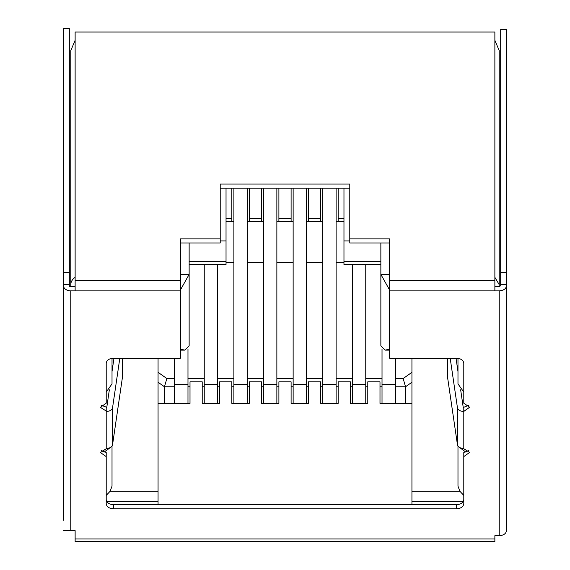 <?xml version="1.0" encoding="UTF-8"?>
<svg xmlns="http://www.w3.org/2000/svg" width="570" height="570" viewBox="0 0 570 570"><rect width="100%" height="100%" fill="white"/><g stroke="black" fill="none" stroke-linecap="round" stroke-linejoin="round"><path stroke-width="0.85" d="M278.901 188.171L278.901 221.21M338.16 188.171L338.16 221.21M249.268 188.171L249.268 221.21M308.527 188.171L308.527 221.21M226.034 218.538L231.84 218.538L231.84 188.171M231.84 218.538L231.84 221.21M249.268 218.538L261.473 218.538L261.473 188.171M261.473 218.538L261.473 221.21M278.901 218.538L291.099 218.538L291.099 188.171M291.099 218.538L291.099 221.21M308.527 218.538L320.732 218.538L320.732 188.171M320.732 218.538L320.732 221.21M411.939 504.664L411.939 491.311L459.926 491.311L463.788 495.416M411.939 358.209L411.939 491.311M106.212 495.416L110.074 491.311L158.061 491.311L158.061 358.209M158.061 491.311L158.061 504.664M338.16 218.538L343.966 218.538M106.212 392.103L112.019 383.881L112.019 358.302M110.074 491.311L112.019 486.174L112.019 446.039M457.981 486.174L457.981 446.039L457.981 486.174L459.926 491.311M457.981 371.569L457.981 358.309L457.981 371.569L456.021 358.209M457.981 358.309L457.981 383.881L463.788 392.096M411.939 403.396L379.991 403.396L379.991 381.829L367.785 381.829L367.785 403.396L350.358 403.396L350.358 381.829L338.16 381.829L338.16 403.396L320.732 403.396L320.732 381.829L308.527 381.829L308.527 403.396L291.099 403.396L291.099 381.829L278.901 381.829L278.901 403.396L261.473 403.396L261.473 381.829L249.268 381.829L249.268 403.396L231.84 403.396L231.84 381.829L219.642 381.829L219.642 403.396L202.215 403.396L202.215 381.829L190.01 381.829L190.01 403.396L158.061 403.396M110.687 447.315L104.046 452.195M459.285 447.293L465.954 452.202M75.126 40.292L70.773 50.666L70.773 286.731L75.126 286.731M180.426 349.139L184.887 350.137L189.14 345.883L189.14 242.977M226.034 188.171L226.034 240.925L220.219 240.925M349.781 240.925L343.966 240.925L343.966 188.171M389.574 289.98L380.86 274.405L380.86 242.977M389.574 274.405L380.86 274.405L380.86 345.883L385.113 350.137L389.574 349.139M468.839 405.249L463.795 407.301L463.795 411.405L469.602 407.258L463.788 403.19L463.788 363.346C463.382 360.226 460.959 358.516 456.527 358.209L389.574 358.209L389.574 290.835L499.227 290.835C503.631 290.55 506.053 288.84 506.495 285.705L506.495 284.672L500.681 284.672L500.681 285.705L499.227 286.731L499.227 50.666L494.874 40.292M180.426 289.98L189.14 274.405L180.426 274.405M75.126 277.341A14.521 10.267 180 0 0 70.773 284.672L71.058 286.731M498.942 286.731L499.227 284.672L494.874 277.341M343.966 240.925L343.966 264.544L380.86 264.544M189.14 264.544L226.034 264.544L226.034 240.925M395.38 358.209L395.38 384.6L382.021 384.6L382.021 403.396M382.021 349.082L382.021 384.6M395.38 403.396L395.38 384.6M187.979 403.396L187.979 384.6L174.62 384.6L174.62 403.396M187.979 349.075L187.979 384.6M174.62 358.209L174.62 384.6M204.245 264.544L204.245 403.396M217.612 264.544L217.612 384.6L204.245 384.6M217.612 403.396L217.612 384.6M365.755 264.544L365.755 384.6L352.388 384.6L352.388 403.396M352.388 264.544L352.388 384.6M365.755 403.396L365.755 384.6M336.122 188.171L336.122 384.6L322.762 384.6L322.762 403.396M322.762 188.171L322.762 384.6M336.122 403.396L336.122 384.6M247.238 188.171L247.238 384.6L233.878 384.6L233.878 403.396M233.878 188.171L233.878 384.6M247.238 403.396L247.238 384.6M276.863 188.171L276.863 384.6L263.504 384.6L263.504 403.396M263.504 188.171L263.504 384.6M276.863 403.396L276.863 384.6M306.496 188.171L306.496 384.6L293.137 384.6L293.137 403.396M293.137 188.171L293.137 384.6M306.496 403.396L306.496 384.6M226.034 221.21L233.878 221.21M247.238 221.21L263.504 221.21M276.863 221.21L293.137 221.21M306.496 221.21L322.762 221.21M336.122 221.21L343.966 221.21M405.548 403.396L405.548 386.759L403.147 378.544L411.939 372.324M164.452 403.396L164.452 386.759L166.853 378.544L174.62 378.544M226.034 262.492L233.878 262.492M247.238 262.492L263.504 262.492M276.863 262.492L293.137 262.492M306.496 262.492L322.762 262.492M336.122 262.492L343.966 262.492M447.443 358.209L447.443 376.499L457.439 444.693C458.045 446.958 459.969 448.191 463.218 448.383L469.602 452.445L463.788 456.599L463.788 503.631C463.353 506.766 460.938 508.476 456.527 508.768L113.473 508.768C109.041 508.461 106.618 506.751 106.212 503.631L106.212 456.599L100.398 452.53L106.782 448.383C110.031 448.191 111.955 446.958 112.561 444.693L122.557 376.499L122.557 358.209M468.839 450.443L463.788 452.487L463.788 456.599M463.788 499.527C463.353 502.655 460.93 504.372 456.527 504.664L113.473 504.664C109.041 504.35 106.618 502.64 106.212 499.527M101.161 450.428L106.212 452.487L106.212 456.599M119.821 358.209L112.561 407.721C111.955 409.987 110.031 411.219 106.782 411.405L100.398 407.343L106.212 403.19L106.212 363.346C106.647 360.212 109.062 358.502 113.473 358.209L180.426 358.209L180.426 238.873L220.219 238.873L220.219 242.977L180.426 242.977M101.161 405.234L106.782 407.301L109.34 389.823M112.019 371.569L113.979 358.209M389.574 242.977L349.781 242.977L349.781 184.067L220.219 184.067L220.219 238.873M349.781 188.171L220.219 188.171M389.574 290.835L389.574 238.873L349.781 238.873M506.495 285.705L506.495 530.606C506.039 533.691 503.616 535.38 499.227 535.679L494.874 535.679L494.874 538.949L75.126 538.949L75.126 541.5L494.874 541.5L494.874 538.949M506.495 504.892L506.495 520.268M506.495 356.699L506.495 298.602M500.681 29.526L506.495 29.526L506.495 272.353L500.681 272.353L500.681 29.526M506.495 284.672L506.495 272.353M500.681 284.672L500.681 272.353M499.227 286.731L494.874 286.731M180.426 280.568L75.126 280.568L75.126 32.034L494.874 32.034L494.874 280.568L389.574 280.568M494.874 290.835L494.874 280.568M75.126 280.568L75.126 290.835L70.773 290.835A7.26 5.137 -0 0 1 63.505 285.705L63.505 28.5L69.319 28.5L63.505 28.5M63.505 284.672L69.319 284.672L69.319 285.705A1.454 1.026 -0 0 0 70.773 286.731M69.319 284.672L69.319 272.353L63.505 272.353M69.319 272.353L69.319 28.5M63.505 356.699L63.505 298.602M63.505 520.268L63.505 285.705M75.126 538.949L75.126 530.606L63.505 530.606M463.795 411.405L463.218 411.405C459.969 411.219 458.045 409.987 457.439 407.721L450.179 358.209M463.795 407.301L463.218 407.301L460.66 389.816M411.939 501.579L463.182 501.579M106.797 501.579L158.061 501.579M189.14 261.466L226.034 261.466M380.86 261.466L343.966 261.466M395.38 386.759L405.548 386.759L411.939 382.242M158.061 382.242L164.452 386.759L174.62 386.759M187.979 386.759L190.01 386.759M202.215 386.759L204.245 386.759M217.612 386.759L219.642 386.759M231.84 386.759L233.878 386.759M247.238 386.759L249.268 386.759M261.473 386.759L263.504 386.759M276.863 386.759L278.901 386.759M291.099 386.759L293.137 386.759M306.496 386.759L308.527 386.759M320.732 386.759L322.762 386.759M336.122 386.759L338.16 386.759M350.358 386.759L352.388 386.759M365.755 386.759L367.785 386.759M379.991 386.759L382.021 386.759M187.979 378.544L204.245 378.544M217.612 378.544L233.878 378.544M247.238 378.544L263.504 378.544M276.863 378.544L293.137 378.544M306.496 378.544L322.762 378.544M336.122 378.544L352.388 378.544M365.755 378.544L382.021 378.544M395.38 378.544L403.147 378.544M158.061 372.324L166.853 378.544M456.527 504.664L456.527 508.768M113.473 504.664L113.473 508.768M106.205 407.301L106.205 411.405M75.126 290.835L180.426 290.835M70.773 530.606L70.773 290.835M499.227 290.835L499.227 535.679M112.561 407.721L112.561 444.693M106.782 411.405L106.782 448.383M457.439 444.693L457.439 407.721M463.218 448.383L463.218 411.405M180.426 350.137L184.887 350.137M385.113 350.137L389.574 350.137"/></g></svg>
